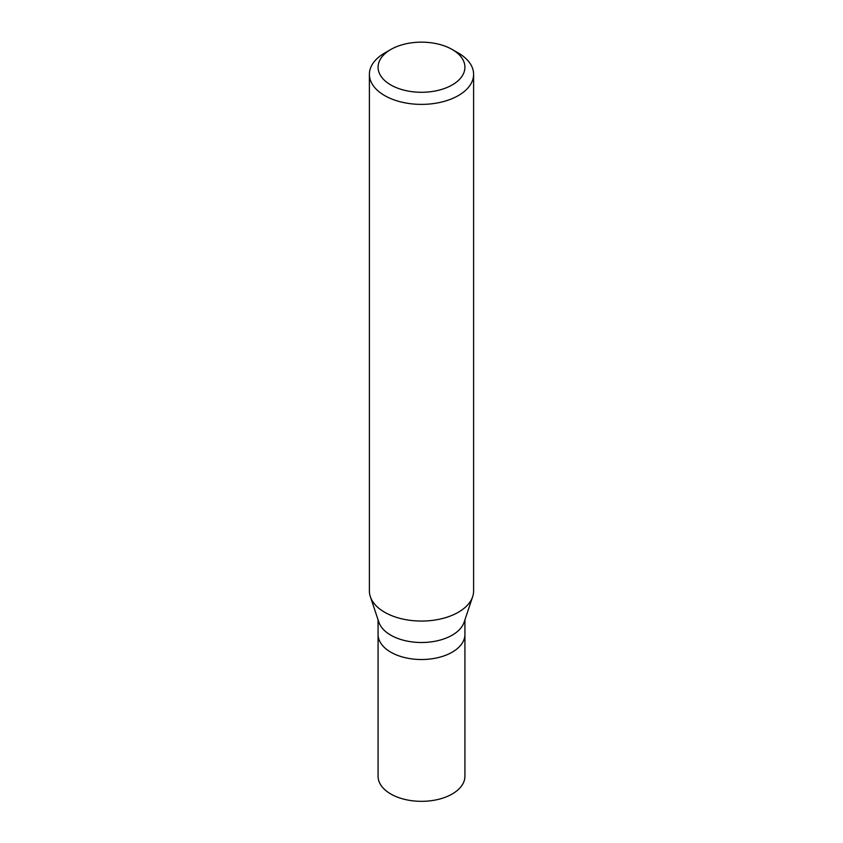 <?xml version="1.0" encoding="UTF-8"?>
<svg xmlns="http://www.w3.org/2000/svg" width="843" height="843" viewBox="0 0 843 843"><rect width="100%" height="100%" fill="white"/><g stroke="black" fill="none" stroke-linecap="round" stroke-linejoin="round"><path stroke-width="1.26" d="M378.075 619.837L378.075 776.266A43.425 25.069 0 0 0 404.882 799.427A43.425 25.069 0 0 0 452.206 793.99A43.425 25.069 0 0 0 464.925 776.266L464.925 634.452A43.425 25.069 180 0 1 452.206 652.176A43.425 25.069 180 0 1 404.882 657.614A43.425 25.069 180 0 1 378.075 634.452A43.425 25.069 0 0 0 404.882 657.614A43.425 25.069 0 0 0 452.206 652.176A43.425 25.069 0 0 0 464.925 634.452L464.925 619.837M472.66 596.675L464.135 622.187A43.425 25.069 180 0 1 452.206 635.158A43.425 25.069 180 0 1 408.781 641.407A43.425 25.069 180 0 1 378.865 622.187L370.34 596.675A52.108 30.085 0 0 0 406.231 619.742A52.108 30.085 0 0 0 458.339 612.25A52.108 30.085 0 0 0 472.66 596.675A52.108 30.085 0 0 0 473.608 590.975L473.608 74.31A52.108 30.085 180 0 1 458.339 95.575A52.108 30.085 180 0 1 401.563 102.098A52.108 30.085 180 0 1 369.392 74.31A52.108 30.085 180 0 1 384.661 53.035L390.794 49.495A43.425 25.069 180 0 1 452.206 49.495A43.425 25.069 180 0 1 452.206 84.943A43.425 25.069 180 0 1 390.794 84.943A43.425 25.069 180 0 1 390.794 49.495L384.661 53.035M369.392 74.31L369.392 590.975A52.108 30.085 0 0 0 370.34 596.675M452.206 49.495L458.339 53.035A52.108 30.085 180 0 1 473.608 74.31"/></g></svg>
